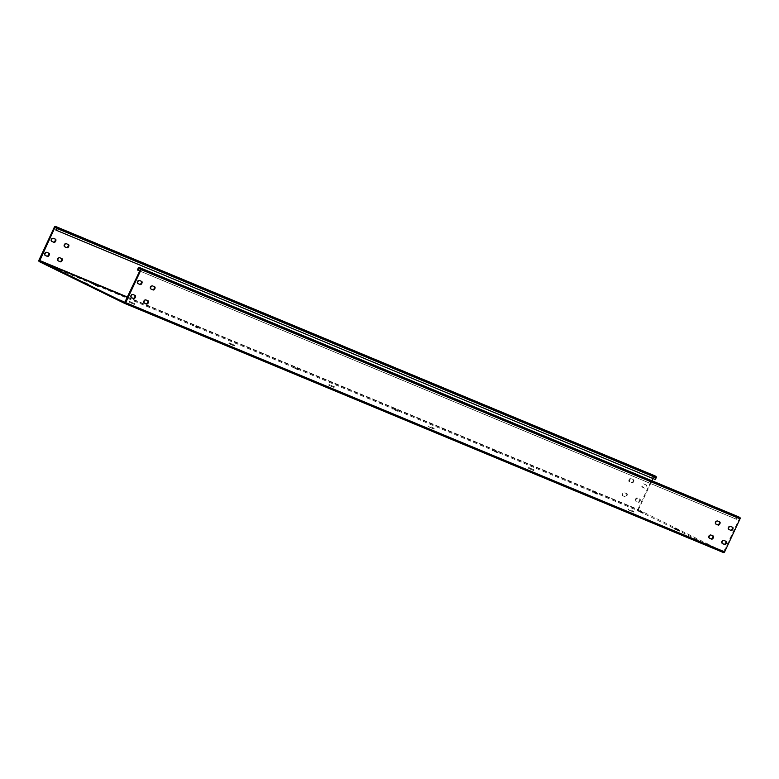 <?xml version="1.0" encoding="UTF-8"?>
<svg xmlns="http://www.w3.org/2000/svg" width="779" height="779" viewBox="0 0 779 779"><rect width="100%" height="100%" fill="white"/><g stroke="black" fill="none" stroke-linecap="round" stroke-linejoin="round"><path stroke-width="0.58" stroke-dasharray="3.9 2.92" d="M652.987 478.549L654.311 476.436L55.367 227.205L654.321 476.436L655.606 477.498L654.788 479.251L55.845 230.029M654.564 475.696A1.159 0.964 -67.4 0 0 653.289 476.368L637.894 509.378A1.159 0.964 -67.4 0 0 638.274 510.858L723.292 552.486M655.363 479.543L654.788 479.251M127.581 297.081L638.478 509.67L651.945 480.77M639.919 499.154A1.743 0.974 -63.9 0 1 639.949 499.164A1.743 0.974 -63.9 0 1 640.065 501.131A1.743 0.974 -63.9 0 1 638.449 502.319L636.248 501.403A1.743 0.974 -63.9 0 1 636.219 501.384A1.743 0.974 -63.9 0 1 636.102 499.417A1.743 0.974 -63.9 0 1 637.728 498.239L639.345 498.872A1.743 0.974 -63.9 0 1 639.374 498.881A1.743 0.974 -63.9 0 1 639.491 500.848A1.743 0.974 -63.9 0 1 637.865 502.036L635.674 501.121A1.743 0.974 -63.9 0 1 635.645 501.101A1.743 0.974 -63.9 0 1 635.518 499.135A1.743 0.974 -63.9 0 1 637.144 497.956L639.345 498.872M645.002 488.267L642.802 487.352A1.743 0.974 -63.9 0 1 642.772 487.342A1.743 0.974 -63.9 0 1 642.656 485.366A1.743 0.974 -63.9 0 1 644.272 484.187L646.473 485.103A1.743 0.974 -63.9 0 1 646.502 485.122A1.743 0.974 -63.9 0 1 646.619 487.089A1.743 0.974 -63.9 0 1 645.002 488.267L642.227 487.07A1.743 0.974 -63.9 0 1 642.188 487.05A1.743 0.974 -63.9 0 1 642.071 485.083A1.743 0.974 -63.9 0 1 643.697 483.905L645.888 484.82A1.743 0.974 -63.9 0 1 645.927 484.83A1.743 0.974 -63.9 0 1 646.044 486.807A1.743 0.974 -63.9 0 1 644.418 487.985M624.748 492.844L626.939 493.75A1.743 0.974 -63.9 0 1 626.968 493.769A1.743 0.974 -63.9 0 1 627.095 495.736A1.743 0.974 -63.9 0 1 625.469 496.914L623.268 495.999A1.743 0.974 -63.9 0 1 623.239 495.989A1.743 0.974 -63.9 0 1 623.122 494.022A1.743 0.974 -63.9 0 1 624.748 492.844L626.365 493.467A1.743 0.974 -63.9 0 1 626.394 493.487A1.743 0.974 -63.9 0 1 626.511 495.454A1.743 0.974 -63.9 0 1 624.894 496.632L622.694 495.717A1.743 0.974 -63.9 0 1 622.664 495.707A1.743 0.974 -63.9 0 1 622.548 493.74A1.743 0.974 -63.9 0 1 624.164 492.562M629.822 481.948A1.743 0.974 -63.9 0 1 629.792 481.938A1.743 0.974 -63.9 0 1 629.675 479.971A1.743 0.974 -63.9 0 1 631.302 478.793L633.493 479.708A1.743 0.974 -63.9 0 1 633.522 479.718A1.743 0.974 -63.9 0 1 633.639 481.685A1.743 0.974 -63.9 0 1 632.022 482.863L629.247 481.665A1.743 0.974 -63.9 0 1 629.218 481.656A1.743 0.974 -63.9 0 1 629.101 479.689A1.743 0.974 -63.9 0 1 630.717 478.51L632.918 479.426A1.743 0.974 -63.9 0 1 632.947 479.436A1.743 0.974 -63.9 0 1 633.064 481.403A1.743 0.974 -63.9 0 1 631.438 482.581L629.792 481.938M45.114 255.385L44.715 255.22A1.743 0.974 -63.9 0 1 44.559 253.233A1.743 0.974 -63.9 0 1 46.185 252.055L48.386 252.971A1.743 0.974 -63.9 0 1 48.415 252.98A1.743 0.974 -63.9 0 1 48.551 253.087M45.26 255.483L44.685 255.2A1.743 0.974 -63.9 0 1 44.685 255.2L45.231 255.473M51.667 241.334L51.258 241.169A1.743 0.974 -63.9 0 1 51.229 241.159A1.743 0.974 -63.9 0 1 51.112 239.182A1.743 0.974 -63.9 0 1 52.738 238.004L54.929 238.919A1.743 0.974 -63.9 0 1 54.958 238.939A1.743 0.974 -63.9 0 1 55.105 239.036M58.094 260.79L57.685 260.614A1.743 0.974 -63.9 0 1 57.656 260.605A1.743 0.974 -63.9 0 1 57.539 258.638A1.743 0.974 -63.9 0 1 59.165 257.459L61.356 258.375A1.743 0.974 -63.9 0 1 61.385 258.385A1.743 0.974 -63.9 0 1 61.531 258.482M64.647 246.739L64.238 246.563A1.743 0.974 -63.9 0 1 64.209 246.553A1.743 0.974 -63.9 0 1 64.092 244.587A1.743 0.974 -63.9 0 1 65.718 243.408L67.909 244.324A1.743 0.974 -63.9 0 1 67.939 244.333A1.743 0.974 -63.9 0 1 68.085 244.431M638.478 509.67L723.633 551.795L739.475 518.561L738.171 517.49L736.915 519.466L139.753 270.985M676.99 530.197L674.108 528.814L679.473 531.21L676.99 530.197L677.321 529.486L679.794 530.509L674.439 528.113L677.321 529.486M631.078 511.082L628.195 509.709L633.551 512.095L631.078 511.082L631.399 510.381L633.882 511.394L631.399 510.381M531.249 469.552L528.366 468.169L533.722 470.565L531.249 469.552L531.58 468.841L534.053 469.864L528.698 467.468L531.58 468.841M431.43 428.012L428.547 426.639L433.903 429.025L431.43 428.012L431.751 427.311L434.234 428.323L431.751 427.311M331.601 386.472L328.719 385.099L334.074 387.484L331.601 386.472L331.932 385.771L334.405 386.783L331.932 385.771M231.782 344.941L228.899 343.558L234.255 345.954L231.782 344.941L232.103 344.23L234.576 345.253L229.221 342.857L232.103 344.23M131.953 303.401L129.071 302.028L134.426 304.414L131.953 303.401L132.284 302.7L134.757 303.713L129.402 301.327L132.284 302.7M86.031 284.296L83.149 282.913L88.514 285.309L86.031 284.296L86.362 283.585M713.34 547.978L710.458 546.595L715.424 548.825L713.34 547.978L713.671 547.267L715.745 548.114L710.789 545.894L713.671 547.267M640.241 512.056L643.123 513.429L640.241 512.056L640.562 511.345L643.444 512.728L640.562 511.345M667.428 528.863L664.545 527.49L669.502 529.71L667.428 528.863L667.749 528.162L669.823 529.009L664.867 526.789L667.749 528.162M594.319 492.941L597.201 494.314L594.319 492.941L594.65 492.24L597.532 493.613L594.65 492.24M567.599 487.333L564.717 485.95L569.673 488.18L567.599 487.333L567.93 486.622L570.004 487.479L565.048 485.249L567.93 486.622M494.499 451.411L497.382 452.784L494.499 451.411L494.821 450.7L497.703 452.083L494.821 450.7M467.77 445.792L464.888 444.419L469.854 446.64L467.77 445.792L468.101 445.091L470.175 445.939L465.219 443.718L468.101 445.091M394.671 409.871L397.553 411.244L394.671 409.871L395.002 409.17L397.884 410.543L395.002 409.17M367.951 404.252L365.069 402.879L370.025 405.099L367.951 404.252L368.282 403.551L370.356 404.398L365.4 402.178L368.282 403.551M294.842 368.331L297.734 369.704L294.842 368.331L295.173 367.63L298.055 369.003L295.173 367.63M268.122 362.722L265.24 361.339L270.206 363.569L268.122 362.722L268.453 362.011L270.527 362.858L265.571 360.638L268.453 362.011M195.023 326.8L197.905 328.173L195.023 326.8L195.354 326.089L198.236 327.472L195.354 326.089M168.303 321.182L165.421 319.809L170.377 322.029L168.303 321.182L168.634 320.481L170.708 321.328L165.742 319.108L168.634 320.481M95.194 285.26L98.076 286.633L95.194 285.26L95.457 284.695M122.381 302.077L119.499 300.694L124.455 302.924L122.381 302.077L122.712 301.366M49.281 266.155L52.164 267.528L49.281 266.155L49.544 265.59M722.26 543.479L721.851 543.304A1.743 0.974 -63.9 0 1 721.705 541.327A1.743 0.974 -63.9 0 1 723.321 540.149L725.522 541.064A1.743 0.974 -63.9 0 1 725.551 541.074A1.743 0.974 -63.9 0 1 725.697 541.171M722.396 543.576L721.821 543.294A1.743 0.974 -63.9 0 1 721.821 543.294L722.367 543.567M728.803 529.428L728.404 529.262A1.743 0.974 -63.9 0 1 728.375 529.243A1.743 0.974 -63.9 0 1 728.258 527.276A1.743 0.974 -63.9 0 1 729.874 526.098L732.075 527.013A1.743 0.974 -63.9 0 1 732.104 527.023A1.743 0.974 -63.9 0 1 732.25 527.13M709.279 538.075L708.871 537.909A1.743 0.974 -63.9 0 1 708.841 537.899A1.743 0.974 -63.9 0 1 708.724 535.923A1.743 0.974 -63.9 0 1 710.351 534.745L712.542 535.66A1.743 0.974 -63.9 0 1 712.571 535.679A1.743 0.974 -63.9 0 1 712.717 535.777M715.833 524.024L715.424 523.858A1.743 0.974 -63.9 0 1 715.395 523.848A1.743 0.974 -63.9 0 1 715.278 521.881A1.743 0.974 -63.9 0 1 716.904 520.693L719.095 521.609A1.743 0.974 -63.9 0 1 719.124 521.628A1.743 0.974 -63.9 0 1 719.27 521.726M131.3 297.578L130.891 297.412A1.743 0.974 -63.9 0 1 130.862 297.393A1.743 0.974 -63.9 0 1 130.745 295.426A1.743 0.974 -63.9 0 1 132.362 294.248L134.563 295.163A1.743 0.974 -63.9 0 1 134.592 295.173A1.743 0.974 -63.9 0 1 134.738 295.28M137.844 283.527L137.445 283.361A1.743 0.974 -63.9 0 1 137.416 283.342A1.743 0.974 -63.9 0 1 137.289 281.375A1.743 0.974 -63.9 0 1 138.915 280.197L141.116 281.112A1.743 0.974 -63.9 0 1 141.145 281.122A1.743 0.974 -63.9 0 1 141.281 281.229M144.271 302.973L143.872 302.807A1.743 0.974 -63.9 0 1 143.842 302.797A1.743 0.974 -63.9 0 1 143.716 300.83A1.743 0.974 -63.9 0 1 145.342 299.642L147.543 300.558A1.743 0.974 -63.9 0 1 147.572 300.577A1.743 0.974 -63.9 0 1 147.708 300.675M150.824 288.931L150.415 288.756A1.743 0.974 -63.9 0 1 150.386 288.746A1.743 0.974 -63.9 0 1 150.269 286.779A1.743 0.974 -63.9 0 1 151.895 285.601L154.086 286.506A1.743 0.974 -63.9 0 1 154.115 286.526A1.743 0.974 -63.9 0 1 154.261 286.623M738.424 516.759A1.159 0.964 -67.4 0 0 737.158 517.422L736.34 519.184L736.915 519.466M137.396 269.953L736.34 519.184M54.345 227.147L653.289 476.368M655.606 477.498L56.663 228.276M655.48 477.001L56.536 227.78M56.692 228.159L653.873 476.651M38.95 260.157L637.894 509.378M39.33 261.637L638.274 510.858M127.415 297.451L638.605 510.157M124.708 302.573L723.623 551.785L124.689 302.564M125.127 302.349L724.071 551.571M140.522 269.33L739.475 518.561M140.395 268.843L739.349 518.064M138.214 268.2L737.158 517.422M738.171 517.49L139.227 268.268L738.19 517.499M140.561 269.222L737.732 517.704M637.865 502.036L638.449 502.319M635.674 501.121L636.248 501.403M723.321 540.149L723.905 540.431M637.144 497.956L637.728 498.239M728.404 529.262L728.92 529.516M642.227 487.07L642.802 487.352M729.874 526.098L730.459 526.38M643.697 483.905L644.272 484.187M732.075 527.013L732.649 527.295M645.888 484.82L646.473 485.103M712.542 535.66L713.126 535.942M710.351 534.745L710.925 535.027M626.365 493.467L626.939 493.75M624.894 496.632L625.469 496.914M708.871 537.909L709.396 538.162M716.904 520.693L717.478 520.985M630.717 478.51L631.302 478.793M719.095 521.609L719.669 521.891M631.438 482.581L632.022 482.863M132.362 294.248L132.946 294.53M46.185 252.055L46.759 252.338M130.891 297.412L131.408 297.666M138.915 280.197L139.49 280.479M52.738 238.004L53.313 238.286M141.116 281.112L141.69 281.394M54.929 238.919L55.513 239.202M147.543 300.558L148.117 300.84M61.356 258.375L61.94 258.657M145.342 299.642L145.916 299.934M59.165 257.459L59.74 257.742M151.895 285.601L152.47 285.883M65.718 243.408L66.293 243.691M679.191 531.103L679.522 530.402M676.591 529.837L676.912 529.126M674.39 528.922L674.721 528.22M633.269 511.998L633.6 511.297M630.669 510.722L631 510.021M628.468 509.807L628.799 509.106M533.449 470.458L533.771 469.756M530.84 469.192L531.171 468.481M528.649 468.276L528.98 467.575M433.621 428.927L433.952 428.226M431.021 427.652L431.352 426.95M428.82 426.736L429.151 426.035M333.802 387.387L334.123 386.686M331.192 386.111L331.523 385.41M329.001 385.196L329.322 384.495M233.973 345.847L234.304 345.146M231.373 344.581L231.694 343.87M229.172 343.666L229.503 342.964M134.154 304.316L134.475 303.615M131.544 303.041L131.875 302.34M129.353 302.125L129.674 301.424M88.231 285.202L88.553 284.501M85.632 283.936L85.885 283.381M83.431 283.02L83.733 282.368M642.841 513.322L643.172 512.621M638.439 511.306L638.77 510.605M641.049 512.582L641.37 511.871M715.141 548.718L715.463 548.017M712.542 547.442L712.863 546.741M710.74 546.702L711.071 546.001M596.918 494.217L597.25 493.516M592.527 492.201L592.848 491.491M595.127 493.467L595.448 492.766M669.219 529.613L669.551 528.912M666.62 528.337L666.941 527.636M664.818 527.587L665.149 526.886M497.099 452.677L497.421 451.976M492.698 450.661L493.029 449.96M495.298 451.937L495.629 451.236M569.4 488.073L569.722 487.372M566.791 486.807L567.122 486.096M564.999 486.057L565.32 485.356M397.271 411.146L397.602 410.445M392.869 409.121L393.2 408.42M395.479 410.397L395.8 409.696M469.571 446.542L469.903 445.841M466.972 445.267L467.293 444.566M465.17 444.517L465.501 443.816M297.451 369.606L297.773 368.905M293.05 367.581L293.381 366.88M295.65 368.857L295.981 368.155M369.743 405.002L370.074 404.301M367.143 403.726L367.474 403.025M365.351 402.977L365.672 402.276M197.623 328.066L197.954 327.365M193.221 326.05L193.552 325.349M195.831 327.326L196.152 326.615M269.923 363.462L270.255 362.761M267.324 362.186L267.645 361.485M265.522 361.446L265.853 360.745M97.803 286.536L98.125 285.835M93.402 284.51L93.704 283.858M96.002 285.786L96.333 285.085M170.095 321.931L170.426 321.221M167.495 320.656L167.826 319.955M165.703 319.906L166.024 319.205M51.881 267.421L52.212 266.72M47.48 265.405L47.782 264.753M50.08 266.681L50.411 265.98M124.182 302.817L124.504 302.116M121.573 301.551L121.836 300.986M119.781 300.801L120.083 300.149M639.949 499.164L639.374 498.881M636.219 501.384L635.645 501.101M728.949 529.525L728.375 529.243M642.772 487.342L642.188 487.05M732.679 527.305L732.104 527.023M646.502 485.122L645.927 484.83M713.155 535.962L712.571 535.679M626.968 493.769L626.394 493.487M709.426 538.182L708.841 537.899M719.708 521.911L719.124 521.628M131.437 297.675L130.862 297.393M141.72 281.404L141.145 281.122M55.543 239.221L54.958 238.939M148.146 300.86L147.572 300.577M61.969 258.667L61.385 258.385M679.473 531.21L679.794 530.509M674.108 528.814L674.439 528.113M633.551 512.095L633.882 511.394M628.195 509.709L628.517 509.008M533.722 470.565L534.053 469.864M528.366 468.169L528.698 467.468M433.903 429.025L434.234 428.323M428.547 426.639L428.869 425.938M334.074 387.484L334.405 386.783M328.719 385.099L329.05 384.398M234.255 345.954L234.576 345.253M228.899 343.558L229.221 342.857M134.426 304.414L134.757 303.713M129.071 302.028L129.402 301.327M88.514 285.309L88.835 284.608M83.149 282.913L83.48 282.212M643.123 513.429L643.444 512.728M638.167 511.199L638.488 510.498M715.424 548.825L715.745 548.114M710.458 546.595L710.789 545.894M597.201 494.314L597.532 493.613M592.244 492.094L592.566 491.393M669.502 529.71L669.823 529.009M664.545 527.49L664.867 526.789M497.382 452.784L497.703 452.083M492.416 450.564L492.747 449.853M569.673 488.18L570.004 487.479M564.717 485.95L565.048 485.249M397.553 411.244L397.884 410.543M392.597 409.024L392.918 408.323M469.854 446.64L470.175 445.939M464.888 444.419L465.219 443.718M297.734 369.704L298.055 369.003M292.768 367.484L293.099 366.782M370.025 405.099L370.356 404.398M365.069 402.879L365.4 402.178M197.905 328.173L198.236 327.472M192.949 325.943L193.27 325.242M270.206 363.569L270.527 362.858M265.24 361.339L265.571 360.638M98.076 286.633L98.407 285.932M93.12 284.413L93.451 283.712M170.377 322.029L170.708 321.328M165.421 319.809L165.742 319.108M52.164 267.528L52.485 266.827M47.198 265.308L47.529 264.597M124.455 302.924L124.786 302.223M119.499 300.694L119.83 299.993"/><path stroke-width="1.17" d="M55.708 226.514L654.652 475.735A1.159 0.964 -67.4 0 0 654.603 475.716L55.66 226.494A1.159 0.964 -67.4 0 1 55.708 226.514L56.857 227.078A1.159 0.964 112.6 0 1 57.237 228.559L56.419 230.311L55.845 230.029L56.536 227.78L54.929 227.429L56.692 228.159M654.652 475.735L655.811 476.3A1.159 0.964 112.6 0 1 656.181 477.78L655.363 479.543L56.419 230.311M55.66 226.494A1.159 0.964 -67.4 0 0 54.345 227.147L38.95 260.157A1.159 0.964 -67.4 0 0 39.33 261.637L124.348 303.265A1.159 0.964 -67.4 0 0 125.711 302.632L724.655 551.853A1.159 0.964 -67.4 0 1 723.34 552.506L124.397 303.284M125.711 302.632L141.106 269.622A1.159 0.964 -67.4 0 0 140.726 268.142L139.568 267.577A1.159 0.964 -67.4 0 0 138.214 268.2L137.396 269.953L137.971 270.245L139.227 268.268L140.522 269.33L124.689 302.564L39.651 260.936L54.929 227.429M651.945 480.77L652.987 478.549M46.759 252.338L48.96 253.253A1.743 0.974 -63.9 0 1 48.989 253.263A1.743 0.974 -63.9 0 1 49.106 255.239A1.743 0.974 -63.9 0 1 47.49 256.418L45.289 255.502A1.743 0.974 -63.9 0 1 45.26 255.483A1.743 0.974 -63.9 0 1 45.143 253.516A1.743 0.974 -63.9 0 1 46.759 252.338M51.842 241.451A1.743 0.974 -63.9 0 1 51.813 241.441A1.743 0.974 -63.9 0 1 51.696 239.474A1.743 0.974 -63.9 0 1 53.313 238.286L55.513 239.202A1.743 0.974 -63.9 0 1 55.543 239.221A1.743 0.974 -63.9 0 1 55.66 241.188A1.743 0.974 -63.9 0 1 54.033 242.366L51.784 241.422M61.94 258.657A1.743 0.974 -63.9 0 1 61.969 258.667A1.743 0.974 -63.9 0 1 62.086 260.634A1.743 0.974 -63.9 0 1 60.46 261.812L58.269 260.897A1.743 0.974 -63.9 0 1 58.24 260.887A1.743 0.974 -63.9 0 1 58.113 258.92A1.743 0.974 -63.9 0 1 59.74 257.742L61.94 258.657M67.013 247.761L64.823 246.855A1.743 0.974 -63.9 0 1 64.784 246.836A1.743 0.974 -63.9 0 1 64.667 244.869A1.743 0.974 -63.9 0 1 66.293 243.691L68.484 244.606A1.743 0.974 -63.9 0 1 68.523 244.616A1.743 0.974 -63.9 0 1 68.64 246.583A1.743 0.974 -63.9 0 1 67.013 247.761L64.647 246.739M48.551 253.087A1.743 0.974 -63.9 0 1 48.464 255.093A1.743 0.974 -63.9 0 1 46.906 256.135L45.114 255.385M55.105 239.036A1.743 0.974 -63.9 0 1 55.007 241.042A1.743 0.974 -63.9 0 1 53.459 242.084L51.667 241.334M61.531 258.482A1.743 0.974 -63.9 0 1 61.434 260.488A1.743 0.974 -63.9 0 1 59.886 261.53L58.094 260.79M68.085 244.431A1.743 0.974 -63.9 0 1 67.987 246.437A1.743 0.974 -63.9 0 1 66.439 247.479M88.553 284.501L83.48 282.212L88.553 284.501M98.125 285.835L93.451 283.712L98.125 285.835M52.212 266.72L47.529 264.597L52.212 266.72M124.504 302.116L119.83 299.993L124.504 302.116M124.436 303.304L723.292 552.486A1.159 0.964 -67.4 0 0 723.34 552.506M141.106 269.622L740.05 518.843L724.655 551.853M726.096 541.347A1.743 0.974 -63.9 0 1 726.125 541.356A1.743 0.974 -63.9 0 1 726.252 543.323A1.743 0.974 -63.9 0 1 724.626 544.502L722.425 543.596A1.743 0.974 -63.9 0 1 722.396 543.576A1.743 0.974 -63.9 0 1 722.279 541.609A1.743 0.974 -63.9 0 1 723.905 540.431L726.096 541.347M731.179 530.46L728.978 529.545A1.743 0.974 -63.9 0 1 728.949 529.525A1.743 0.974 -63.9 0 1 728.832 527.558A1.743 0.974 -63.9 0 1 730.459 526.38L732.649 527.295A1.743 0.974 -63.9 0 1 732.679 527.305A1.743 0.974 -63.9 0 1 732.796 529.272A1.743 0.974 -63.9 0 1 731.179 530.46L728.803 529.428M710.925 535.027L713.126 535.942A1.743 0.974 -63.9 0 1 713.155 535.962A1.743 0.974 -63.9 0 1 713.272 537.929A1.743 0.974 -63.9 0 1 711.646 539.107L709.455 538.192A1.743 0.974 -63.9 0 1 709.426 538.182A1.743 0.974 -63.9 0 1 709.299 536.215A1.743 0.974 -63.9 0 1 710.925 535.027M716.008 524.14A1.743 0.974 -63.9 0 1 715.969 524.131A1.743 0.974 -63.9 0 1 715.852 522.164A1.743 0.974 -63.9 0 1 717.478 520.985L719.669 521.891A1.743 0.974 -63.9 0 1 719.708 521.911A1.743 0.974 -63.9 0 1 719.825 523.878A1.743 0.974 -63.9 0 1 718.199 525.056L715.94 524.111M132.946 294.53L135.137 295.445A1.743 0.974 -63.9 0 1 135.166 295.455A1.743 0.974 -63.9 0 1 135.283 297.422A1.743 0.974 -63.9 0 1 133.667 298.61L131.466 297.695A1.743 0.974 -63.9 0 1 131.437 297.675A1.743 0.974 -63.9 0 1 131.32 295.708A1.743 0.974 -63.9 0 1 132.946 294.53M138.019 283.644A1.743 0.974 -63.9 0 1 137.99 283.624A1.743 0.974 -63.9 0 1 137.873 281.657A1.743 0.974 -63.9 0 1 139.49 280.479L141.69 281.394A1.743 0.974 -63.9 0 1 141.72 281.404A1.743 0.974 -63.9 0 1 141.836 283.371A1.743 0.974 -63.9 0 1 140.22 284.559L137.961 283.614M148.117 300.84A1.743 0.974 -63.9 0 1 148.146 300.86A1.743 0.974 -63.9 0 1 148.263 302.827A1.743 0.974 -63.9 0 1 146.647 304.005L144.446 303.089A1.743 0.974 -63.9 0 1 144.417 303.08A1.743 0.974 -63.9 0 1 144.3 301.113A1.743 0.974 -63.9 0 1 145.916 299.934L148.117 300.84M153.19 289.954L150.999 289.038A1.743 0.974 -63.9 0 1 150.97 289.028A1.743 0.974 -63.9 0 1 150.853 287.062A1.743 0.974 -63.9 0 1 152.47 285.883L154.67 286.799A1.743 0.974 -63.9 0 1 154.7 286.808A1.743 0.974 -63.9 0 1 154.817 288.775A1.743 0.974 -63.9 0 1 153.19 289.954L150.824 288.931M740.05 518.843A1.159 0.964 -67.4 0 0 739.67 517.363L738.521 516.798A1.159 0.964 -67.4 0 0 738.424 516.759M725.697 541.171A1.743 0.974 -63.9 0 1 725.6 543.177A1.743 0.974 -63.9 0 1 724.051 544.219L722.26 543.479M732.25 527.13A1.743 0.974 -63.9 0 1 732.153 529.136A1.743 0.974 -63.9 0 1 730.595 530.168M712.717 535.777A1.743 0.974 -63.9 0 1 712.619 537.783A1.743 0.974 -63.9 0 1 711.071 538.825L709.279 538.075M719.27 521.726A1.743 0.974 -63.9 0 1 719.173 523.731A1.743 0.974 -63.9 0 1 717.625 524.773L715.833 524.024M134.738 295.28A1.743 0.974 -63.9 0 1 134.64 297.286A1.743 0.974 -63.9 0 1 133.082 298.318L131.3 297.578M141.281 281.229A1.743 0.974 -63.9 0 1 141.194 283.235A1.743 0.974 -63.9 0 1 139.636 284.277L137.844 283.527M147.708 300.675A1.743 0.974 -63.9 0 1 147.62 302.68A1.743 0.974 -63.9 0 1 146.062 303.722L144.271 302.973M154.261 286.623A1.743 0.974 -63.9 0 1 154.164 288.629A1.743 0.974 -63.9 0 1 152.616 289.671M137.971 270.245L139.753 270.985M655.811 476.3L56.857 227.078M656.181 477.78L57.237 228.559M39.525 260.439L127.581 297.081M39.651 260.936L127.415 297.451M140.726 268.142L739.67 517.363M139.568 267.577L738.521 516.798M138.789 268.482L140.561 269.222M724.051 544.219L724.626 544.502M711.071 538.825L711.646 539.107M717.625 524.773L718.199 525.056M133.082 298.318L133.667 298.61M46.906 256.135L47.49 256.418M139.636 284.277L140.22 284.559M53.459 242.084L54.033 242.366M146.062 303.722L146.647 304.005M59.886 261.53L60.46 261.812M139.529 267.548L738.473 516.779"/></g></svg>
